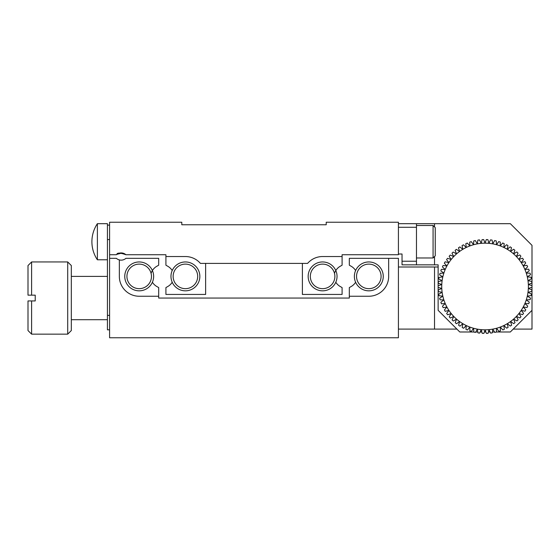 <?xml version="1.0" encoding="UTF-8"?>
<svg xmlns="http://www.w3.org/2000/svg" width="560" height="560" viewBox="0 0 560 560"><rect width="100%" height="100%" fill="white"/><g stroke="black" fill="none" stroke-linecap="round" stroke-linejoin="round"><path stroke-width="0.84" d="M490.644 333.102L488.95 329.651L488.061 333.34A46.935 46.935 0 0 1 486.444 333.41L485.065 329.819L483.847 333.417A46.935 46.935 0 0 1 482.23 333.347L481.18 329.651L479.647 333.116A46.935 46.935 0 0 1 478.044 332.906L477.33 329.126L475.489 332.444A46.935 46.935 0 0 1 473.914 332.087L473.543 328.258L471.408 331.401A46.935 46.935 0 0 1 469.868 330.904L469.84 327.061L467.439 330.001A46.935 46.935 0 0 1 465.948 329.364L466.27 325.535L463.61 328.244A46.935 46.935 0 0 1 462.189 327.481L462.847 323.687L459.956 326.151A46.935 46.935 0 0 1 458.605 325.262L459.599 321.545L456.505 323.743A46.935 46.935 0 0 1 455.238 322.735L456.561 319.123L453.278 321.034A46.935 46.935 0 0 1 452.109 319.914L453.754 316.435L450.31 318.045A46.935 46.935 0 0 1 449.246 316.827L451.192 313.509L447.622 314.797A46.935 46.935 0 0 1 446.67 313.495L448.91 310.366L445.242 311.332A46.935 46.935 0 0 1 444.409 309.939L446.915 307.027L443.17 307.657A46.935 46.935 0 0 1 442.47 306.201L445.228 303.527L441.448 303.821A46.935 46.935 0 0 1 440.874 302.302L443.863 299.887L440.069 299.838A46.935 46.935 0 0 1 439.635 298.277L442.827 296.142L439.054 295.75A46.935 46.935 0 0 1 438.76 294.161L442.134 292.313L438.41 291.592A46.935 46.935 0 0 1 438.263 289.982L441.784 288.442L438.137 287.385A46.935 46.935 0 0 1 438.137 285.768L441.784 284.557L438.249 283.178A46.935 46.935 0 0 1 438.389 281.568L442.134 280.686L438.739 278.992A46.935 46.935 0 0 1 439.019 277.403L442.827 276.857L439.593 274.869A46.935 46.935 0 0 1 440.02 273.308L443.863 273.112L440.818 270.844A46.935 46.935 0 0 1 441.385 269.325L445.228 269.472L442.4 266.938A46.935 46.935 0 0 1 443.1 265.482L446.915 265.972L444.325 263.193A46.935 46.935 0 0 1 445.151 261.8L448.91 262.633L446.579 259.637A46.935 46.935 0 0 1 447.531 258.328L451.192 259.49L449.141 256.291A46.935 46.935 0 0 1 450.205 255.073L453.754 256.557L451.997 253.197A46.935 46.935 0 0 1 453.159 252.077L456.561 253.876L455.112 250.362A46.935 46.935 0 0 1 456.379 249.354L459.599 251.447L458.472 247.828A46.935 46.935 0 0 1 459.823 246.932L462.847 249.305L462.049 245.595A46.935 46.935 0 0 1 463.47 244.825L466.27 247.464L465.808 243.698A46.935 46.935 0 0 1 467.292 243.061L469.84 245.938L469.721 242.144A46.935 46.935 0 0 1 471.261 241.64L473.543 244.734L473.76 240.947A46.935 46.935 0 0 1 475.335 240.583L477.33 243.873L477.883 240.114A46.935 46.935 0 0 1 479.486 239.897L481.18 243.348L482.069 239.659A46.935 46.935 0 0 1 483.686 239.582L485.065 243.173L486.283 239.582A46.935 46.935 0 0 1 487.9 239.652L488.95 243.348L490.483 239.876A46.935 46.935 0 0 1 492.086 240.093L492.8 243.873L494.641 240.555A46.935 46.935 0 0 1 496.216 240.912L496.594 244.734L498.722 241.598A46.935 46.935 0 0 1 500.262 242.095L500.29 245.938L502.691 242.998A46.935 46.935 0 0 1 504.182 243.635L503.86 247.464L506.52 244.755A46.935 46.935 0 0 1 507.948 245.518L507.29 249.305L510.174 246.848A46.935 46.935 0 0 1 511.525 247.737L510.531 251.447L513.625 249.256A46.935 46.935 0 0 1 514.892 250.264L513.569 253.876L516.852 251.965A46.935 46.935 0 0 1 518.021 253.085L516.383 256.557L519.82 254.954A46.935 46.935 0 0 1 520.884 256.172L518.938 259.49L522.508 258.195A46.935 46.935 0 0 1 523.46 259.504L521.22 262.633L524.895 261.667A46.935 46.935 0 0 1 525.728 263.053L523.215 265.972L526.96 265.335A46.935 46.935 0 0 1 527.66 266.791L524.902 269.472L528.689 269.178A46.935 46.935 0 0 1 529.256 270.69L526.267 273.112L530.061 273.154A46.935 46.935 0 0 1 530.495 274.715L527.303 276.857L531.076 277.242A46.935 46.935 0 0 1 531.37 278.838L527.996 280.686L531.72 281.407A46.935 46.935 0 0 1 531.874 283.017L528.346 284.557L531.993 285.607A46.935 46.935 0 0 1 531.993 287.231L528.346 288.442L531.881 289.821A46.935 46.935 0 0 1 531.741 291.431L527.996 292.313L531.398 294A46.935 46.935 0 0 1 531.111 295.596L527.303 296.142L530.537 298.123A46.935 46.935 0 0 1 530.11 299.684L526.267 299.887L529.312 302.155A46.935 46.935 0 0 1 528.745 303.674L524.902 303.527L527.73 306.061A46.935 46.935 0 0 1 527.03 307.517L523.215 307.027L525.805 309.806A46.935 46.935 0 0 1 524.979 311.192L521.22 310.366L523.551 313.362A46.935 46.935 0 0 1 522.606 314.671L518.938 313.509L520.989 316.701A46.935 46.935 0 0 1 519.925 317.926L516.383 316.435L518.14 319.802A46.935 46.935 0 0 1 516.971 320.922L513.569 319.123L515.018 322.63A46.935 46.935 0 0 1 513.758 323.645L510.531 321.545L511.658 325.171A46.935 46.935 0 0 1 510.307 326.067L507.29 323.687L508.088 327.397A46.935 46.935 0 0 1 506.66 328.167L503.86 325.535L504.329 329.301A46.935 46.935 0 0 1 502.838 329.938L500.29 327.061L500.416 330.855A46.935 46.935 0 0 1 498.876 331.352L496.594 328.258L496.377 332.052A46.935 46.935 0 0 1 494.795 332.416L492.8 329.126L492.247 332.878A46.935 46.935 0 0 1 490.644 333.102M492.8 329.126A43.323 43.323 0 0 1 469.84 245.938A43.323 43.323 0 0 1 507.29 323.687A43.323 43.323 0 0 1 492.8 329.126M326.214 224.763L181.797 224.763L181.797 222.236L109.592 222.236L109.592 254.73L116.368 254.73A7.224 7.224 0 0 1 125.923 254.73L165.914 254.73L165.914 256.536L185.409 256.536A19.859 19.859 0 0 1 200.424 263.396L307.587 263.396A19.859 19.859 0 0 1 322.602 256.536L342.097 256.536L342.097 254.73L398.419 254.73L398.419 222.236L326.214 222.236L326.214 224.763M334.523 273.287A12.642 12.642 0 0 1 340.529 266.098L342.097 265.188L342.097 256.536M172.207 282.24A12.642 12.642 0 0 1 167.482 286.685L165.914 287.588L165.914 294.441L205.625 294.441L205.625 263.396M302.386 263.396L302.386 294.441L342.097 294.441L342.097 287.588L340.529 286.685A12.642 12.642 0 0 1 335.804 282.24M165.914 256.536L165.914 265.188L167.482 266.098A12.642 12.642 0 0 1 172.207 270.536M125.923 254.73C120.162 252.728 117.124 252.609 116.816 254.366C117.117 252.609 120.155 252.728 125.923 254.73C120.162 252.728 117.124 252.609 116.816 254.366C117.117 252.609 120.155 252.728 125.923 254.73M122.108 252.987L116.816 254.366M109.592 315.378L107.429 315.378L107.429 225.12L109.592 225.12M109.592 258.335L109.592 337.764L398.419 337.764L398.419 258.335L388.668 258.335L388.668 276.388A19.859 19.859 0 0 1 368.816 296.247L349.321 296.247L349.321 298.053L158.69 298.053L158.69 296.247L139.195 296.247A19.859 19.859 0 0 1 119.343 276.388L119.343 259.917A7.224 7.224 0 0 1 116.368 258.335L109.592 258.335L109.592 254.73M398.419 227.29L416.472 227.29L416.472 261.226L402.031 261.226L402.031 254.009L398.419 254.009M107.429 315.378L107.429 329.819L109.592 329.819M107.429 225.12L107.429 223.678L97.377 223.678L97.377 259.784L107.429 259.784M416.472 227.29L416.472 223.678L398.601 223.678M416.472 261.226L416.472 264.838L402.031 264.838L402.031 261.226M199.85 276.388A14.441 14.441 0 0 1 178.192 288.897A14.441 14.441 0 0 1 178.192 263.886A14.441 14.441 0 0 1 199.85 276.388M337.043 276.388A14.441 14.441 0 0 1 315.378 288.897A14.441 14.441 0 0 1 315.378 263.886A14.441 14.441 0 0 1 337.043 276.388M416.472 223.678L510.335 223.678L532 245.343L532 310.324L510.335 331.989L496.377 331.989M433.076 225.484L435.246 227.647L435.246 255.808L433.076 257.978L433.076 225.484L416.472 225.484M434.518 223.678L434.518 226.926M434.518 256.536L434.518 264.838L416.472 264.838M473.9 331.989L459.795 331.989L438.13 310.324L438.13 264.838L434.518 264.838M197.687 276.388A12.278 12.278 0 0 1 179.27 287.021A12.278 12.278 0 0 1 179.27 265.762A12.278 12.278 0 0 1 197.687 276.388M334.88 276.388A12.278 12.278 0 0 1 316.463 287.021A12.278 12.278 0 0 1 316.463 265.762A12.278 12.278 0 0 1 334.88 276.388M475.741 331.989L477.869 331.989M480.151 331.989L481.845 331.989M484.33 331.989L485.898 331.989M488.383 331.989L490.098 331.989M492.38 331.989L494.543 331.989M388.668 258.335L349.321 258.335L349.321 265.188L350.889 266.098A12.642 12.642 0 0 1 355.614 270.536M456.904 329.098L398.419 329.098M532 310.324L532 329.098L513.226 329.098M434.518 329.098L434.518 267.001L398.419 267.001M438.13 267.001L434.518 267.001M151.116 273.287A12.642 12.642 0 0 1 157.122 266.098L158.69 265.188L158.69 258.335L125.923 258.335A7.224 7.224 0 0 1 119.343 259.917M355.614 282.24A12.642 12.642 0 0 1 350.889 286.685L349.321 287.588L349.321 296.247M158.69 296.247L158.69 287.588L157.122 286.685A12.642 12.642 0 0 1 152.397 282.24M383.257 276.388A14.441 14.441 0 0 1 361.592 288.897A14.441 14.441 0 0 1 361.592 263.886A14.441 14.441 0 0 1 383.257 276.388M153.636 276.388A14.441 14.441 0 0 1 131.978 288.897A14.441 14.441 0 0 1 131.978 263.886A14.441 14.441 0 0 1 153.636 276.388M381.087 276.388A12.278 12.278 0 0 1 362.677 287.021A12.278 12.278 0 0 1 362.677 265.762A12.278 12.278 0 0 1 381.087 276.388M151.473 276.388A12.278 12.278 0 0 1 133.063 287.021A12.278 12.278 0 0 1 133.063 265.762A12.278 12.278 0 0 1 151.473 276.388M31.612 261.947L31.612 295.162L28 295.162L35.224 295.162L35.224 300.937L31.612 300.937L31.612 334.152L67.711 334.152L67.711 261.947L31.612 261.947L28 265.559L28 295.162M67.711 334.152L71.323 330.547L71.323 265.559L67.711 261.947M31.612 300.937L28 300.937L28 330.547L31.612 334.152M107.429 239.561L109.592 239.561M433.076 257.978L416.472 257.978M97.377 223.678A32.494 32.494 0 0 0 97.377 259.784M71.323 319.711L107.429 319.711M71.323 276.388L107.429 276.388"/></g></svg>
